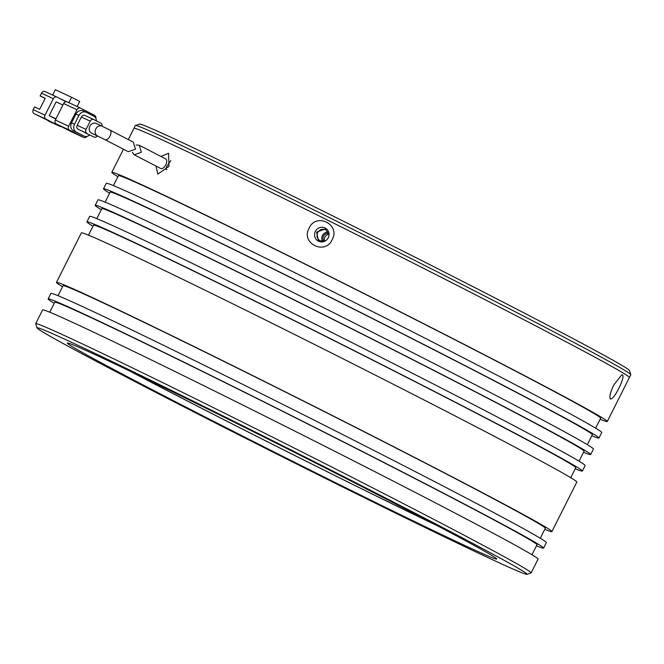<?xml version="1.0" encoding="UTF-8"?>
<svg xmlns="http://www.w3.org/2000/svg" width="664" height="664" viewBox="0 0 664 664"><rect width="100%" height="100%" fill="white"/><g stroke="black" fill="none" stroke-linecap="round" stroke-linejoin="round"><path stroke-width="1" d="M630.8 374.629L629.43 370.495A274.207 5.021 -153.3 0 0 330.888 214.97A274.207 5.021 -153.3 0 0 139.573 124.118L135.431 125.488A277.295 5.08 26.7 0 1 328.904 217.36A277.295 5.08 26.7 0 1 630.8 374.629A277.295 5.08 26.7 0 1 630.8 374.737L629.414 377.484A277.295 5.08 -153.3 0 0 623.43 373.185A277.295 5.08 -153.3 0 0 355.572 234.11A277.295 5.08 -153.3 0 0 133.962 128.301A277.295 5.08 26.7 0 1 327.518 220.108A277.295 5.08 26.7 0 1 629.414 377.484L607.269 421.515A277.295 5.08 26.7 0 1 600.14 419.233M128.301 139.565L135.348 125.546A277.295 5.08 26.7 0 1 135.431 125.488M325.335 240.924L320.239 240.833C317.143 238.891 316.28 236.168 317.649 232.666C319.633 229.478 322.347 228.532 325.775 229.827L328.929 233.96M320.239 240.833L319.816 240.6M328.232 232.126A6.159 6.001 -58.8 0 0 322.596 241.439M328.796 233.429A4.93 4.797 -58.8 0 0 324.007 241.339M328.979 234.234A4.93 4.797 -58.8 0 0 324.812 241.132M130.086 371.168A240.318 4.399 -153.3 0 0 436.754 525.407M135.473 149.217L133.323 142.162L109.925 130.061A5.395 2.855 117.4 0 1 110.033 136.054A5.395 2.855 117.4 0 1 104.97 139.639L128.252 151.683L135.473 149.217M97.566 135.954A5.395 4.573 115 0 1 95.782 128.965A5.395 4.573 115 0 1 102.123 126.177L96.214 123.421A5.395 4.573 115 0 0 89.872 126.202A5.395 4.573 115 0 0 91.657 133.19L104.97 139.639M90.204 121.18L86.054 129.43L77.182 125.297L81.34 117.038L90.204 121.18A3.079 2.614 -65 0 1 93.831 119.586A3.079 2.614 -65 0 1 93.915 119.628L100.878 123.23A3.079 2.614 -65 0 1 102.148 126.193M86.992 133.389L78.12 129.248L86.992 133.389A3.079 2.614 -65 0 1 86.054 129.43M97.4 135.879A3.079 2.614 -65 0 1 94.039 137.033A3.079 2.614 -65 0 1 93.956 136.992M77.182 125.297A3.079 2.614 115 0 0 78.12 129.248M93.748 119.545L85.042 115.486A3.079 2.614 115 0 0 84.959 115.445A3.079 2.614 115 0 0 81.34 117.038M89.632 134.975A6.159 5.229 -65 0 1 83.963 136.078A6.159 5.229 -65 0 1 83.797 135.995L76.368 132.153A6.159 5.229 -65 0 1 74.492 124.251L78.925 115.445A6.159 5.229 -65 0 1 86.171 112.257A6.159 5.229 -65 0 1 86.337 112.34L93.765 116.183A6.159 5.229 -65 0 1 96.404 120.914M83.382 110.963A6.159 5.229 115 0 0 83.216 110.88A6.159 5.229 115 0 0 75.962 114.059L78.925 115.445M74.492 124.251L71.538 122.865L75.962 114.059M71.538 122.865A6.159 5.229 115 0 0 73.413 130.775L76.368 132.153M83.797 135.995L73.413 130.775M86.909 136.394A3.079 2.614 -65 0 1 83.623 137.44A3.079 2.614 -65 0 1 83.54 137.398L69.604 130.194A3.079 2.614 -65 0 1 68.666 126.243L76.974 109.726A3.079 2.614 -65 0 1 80.601 108.141A3.079 2.614 -65 0 1 80.684 108.174L94.612 115.387A3.079 2.614 -65 0 1 95.865 118.424M70.401 131.273A3.079 2.614 -65 0 1 70.318 131.231A3.079 2.614 -65 0 1 70.243 131.198L56.307 123.985A3.079 2.614 -65 0 1 55.369 120.035L63.669 103.518A3.079 2.614 -65 0 1 67.296 101.932A3.079 2.614 -65 0 1 67.379 101.974L80.518 108.099M55.992 118.798L49.202 115.627L56.116 101.874L62.906 105.036M55.851 119.072L49.202 115.627M65.944 101.75L57.038 97.143A3.079 2.614 -65 0 0 56.955 97.102A3.079 2.614 -65 0 0 53.328 98.695L45.019 115.204L33.2 109.684L34.586 106.937L39.674 109.311L45.21 98.305L40.122 95.923L41.508 93.176L53.328 98.695M45.965 119.155L59.893 126.367L34.138 113.644L45.965 119.155A3.079 2.614 -65 0 1 45.019 115.204M61.329 126.583A3.079 2.614 -65 0 1 59.976 126.409A3.079 2.614 -65 0 1 59.893 126.367M59.934 98.645L66.549 101.733M68.865 102.663L71.571 97.276L79.697 101.484L77.157 106.53M52.605 95.076L55.32 89.69L71.571 97.276M33.2 109.684A3.079 2.614 115 0 0 34.138 113.644M40.122 95.923L45.16 98.396M56.872 97.069L45.21 91.624A3.079 2.614 115 0 0 45.127 91.582A3.079 2.614 115 0 0 41.508 93.176M136.153 144.984L139.299 145.258L141.349 152.255L134.219 154.77L132.285 152.38M134.219 154.77L160.705 168.473A5.395 2.855 -62.6 0 0 165.768 164.888A5.395 2.855 -62.6 0 0 165.66 158.895L139.299 145.258M491.543 555.287A240.318 4.399 26.7 0 1 496.73 559.022A240.318 4.399 26.7 0 1 304.668 467.315A240.318 4.399 26.7 0 1 72.525 346.791A240.318 4.399 26.7 0 1 67.338 343.056A240.318 4.399 26.7 0 1 259.4 434.762A240.318 4.399 26.7 0 1 491.543 555.287M437.925 526.021A240.318 4.399 26.7 0 1 128.891 370.595M160.92 156.438L168.556 153.284L168.98 166.398L157.8 174.084L155.965 166.025M166.888 169.718A264.969 4.855 -153.3 0 0 165.718 169.179L167.046 165.967L170.847 160.58M318.596 241.264L316.579 232.134L326.132 228.632M328.248 237.803A7.395 7.196 121.2 0 1 317.973 240.924A7.395 7.196 121.2 0 1 315.35 231.396A7.395 7.196 121.2 0 1 325.626 228.275A7.395 7.196 121.2 0 1 328.248 237.803M332.199 239.654C325.169 255.607 300.36 243.298 309.117 228.167C316.014 212.131 340.815 224.44 332.199 239.654M117.901 176.699A277.295 5.08 26.7 0 1 117.802 176.641A277.295 5.08 26.7 0 1 111.818 172.333A277.295 5.08 26.7 0 1 333.428 278.141A277.295 5.08 26.7 0 1 601.285 417.216A277.295 5.08 26.7 0 1 607.269 421.515M610.423 399.047C609.129 397.271 610.208 392.665 613.644 385.236L621.711 374.828L622.6 374.828C623.703 376.521 622.442 381.036 618.823 388.365C615.105 395.619 612.308 399.18 610.423 399.047L609.984 398.4M335.602 483.458A274.207 5.021 26.7 0 1 37.059 327.933A274.207 5.021 26.7 0 1 228.466 418.619A274.207 5.021 26.7 0 1 526.925 574.31A274.207 5.021 26.7 0 1 335.602 483.458M526.925 574.31L531.059 572.941A277.295 5.08 -153.3 0 0 531.142 572.883A277.295 5.08 -153.3 0 0 525.158 568.575A277.295 5.08 -153.3 0 0 229.246 415.506A277.295 5.08 -153.3 0 0 35.69 323.692A277.295 5.08 -153.3 0 0 35.69 323.8L37.059 327.933M531.142 572.883L538.064 559.121A277.295 5.08 -153.3 0 0 532.08 554.813A277.295 5.08 -153.3 0 0 264.222 415.747A277.295 5.08 -153.3 0 0 42.612 309.93L35.69 323.692M595.649 428.164L600.663 418.195A269.899 4.947 -153.3 0 0 594.836 414.004A269.899 4.947 -153.3 0 0 334.125 278.639A269.899 4.947 -153.3 0 0 118.424 175.653L113.411 185.621M531.98 554.755L536.993 544.787A269.899 4.947 -153.3 0 0 531.167 540.596A269.899 4.947 -153.3 0 0 270.456 405.239A269.899 4.947 -153.3 0 0 54.755 302.244L49.742 312.213M598.961 438.032L601.733 432.53A277.295 5.08 -153.3 0 0 595.749 428.222A277.295 5.08 -153.3 0 0 327.892 289.147A277.295 5.08 -153.3 0 0 106.282 183.339L103.518 188.842A277.295 5.08 26.7 0 1 325.119 294.658A277.295 5.08 26.7 0 1 592.977 433.725A277.295 5.08 26.7 0 1 598.961 438.032A277.295 5.08 26.7 0 1 591.831 435.75M109.602 193.207A277.295 5.08 26.7 0 1 109.502 193.149A277.295 5.08 26.7 0 1 103.518 188.842M543.6 548.107L546.364 542.604A277.295 5.08 -153.3 0 0 540.38 538.305A277.295 5.08 -153.3 0 0 272.522 399.23A277.295 5.08 -153.3 0 0 50.92 293.422L48.148 298.924A277.295 5.08 26.7 0 1 269.758 404.733A277.295 5.08 26.7 0 1 537.616 543.808A277.295 5.08 26.7 0 1 543.6 548.107A277.295 5.08 26.7 0 1 536.471 545.833M54.232 303.29A277.295 5.08 26.7 0 1 54.133 303.232A277.295 5.08 26.7 0 1 48.148 298.924M587.349 444.672L592.363 434.704A269.899 4.947 -153.3 0 0 586.536 430.521A269.899 4.947 -153.3 0 0 325.817 295.156A269.899 4.947 -153.3 0 0 110.124 192.17L105.111 202.138M540.288 538.247L545.302 528.278A269.899 4.947 -153.3 0 0 539.475 524.087A269.899 4.947 -153.3 0 0 278.755 388.722A269.899 4.947 -153.3 0 0 63.063 285.736L58.05 295.704M590.661 454.541L593.425 449.038A277.295 5.08 -153.3 0 0 587.441 444.731A277.295 5.08 -153.3 0 0 319.583 305.664A277.295 5.08 -153.3 0 0 97.981 199.856L95.209 205.359A277.295 5.08 26.7 0 1 316.819 311.167A277.295 5.08 26.7 0 1 584.677 450.233A277.295 5.08 26.7 0 1 590.661 454.541A277.295 5.08 26.7 0 1 583.531 452.259M101.293 209.716A277.295 5.08 26.7 0 1 101.194 209.658A277.295 5.08 26.7 0 1 95.209 205.359M551.909 531.598L576.817 482.064A277.295 5.08 -153.3 0 0 570.832 477.756A277.295 5.08 -153.3 0 0 302.975 338.69A277.295 5.08 -153.3 0 0 81.373 232.873L56.457 282.416A277.295 5.08 26.7 0 1 278.058 388.224A277.295 5.08 26.7 0 1 545.916 527.291A277.295 5.08 26.7 0 1 551.909 531.598A277.295 5.08 26.7 0 1 544.779 529.316M62.54 286.773A277.295 5.08 26.7 0 1 62.441 286.715A277.295 5.08 26.7 0 1 56.457 282.416M579.041 461.189L584.054 451.221A269.899 4.947 -153.3 0 0 578.228 447.03A269.899 4.947 -153.3 0 0 317.517 311.665A269.899 4.947 -153.3 0 0 101.816 208.679L96.803 218.647M570.733 477.698L575.746 467.73A269.899 4.947 -153.3 0 0 569.919 463.538A269.899 4.947 -153.3 0 0 309.208 328.182A269.899 4.947 -153.3 0 0 93.508 225.196L88.495 235.156M582.353 471.058L585.125 465.547A277.295 5.08 -153.3 0 0 579.141 461.248A277.295 5.08 -153.3 0 0 311.283 322.173A277.295 5.08 -153.3 0 0 89.673 216.364L86.909 221.867A277.295 5.08 26.7 0 1 308.511 327.676A277.295 5.08 26.7 0 1 576.369 466.75A277.295 5.08 26.7 0 1 582.353 471.058A277.295 5.08 26.7 0 1 575.223 468.776M92.985 226.233A277.295 5.08 26.7 0 1 92.894 226.175A277.295 5.08 26.7 0 1 86.909 221.867M68.666 126.243L55.369 120.035M63.669 103.518L76.974 109.726M83.54 137.398L70.243 131.198M56.307 123.985L69.604 130.194M102.123 126.177L109.925 130.061M93.831 119.586L84.959 115.445M86.171 112.257L83.216 110.88M83.963 136.078L81.008 134.701M94.039 137.033L85.175 132.891M80.601 108.141L67.296 101.932M83.623 137.44L70.318 131.231M48.157 120.889L59.976 126.409M45.127 91.582L56.955 97.102M123.454 149.201L111.818 172.333"/></g></svg>
